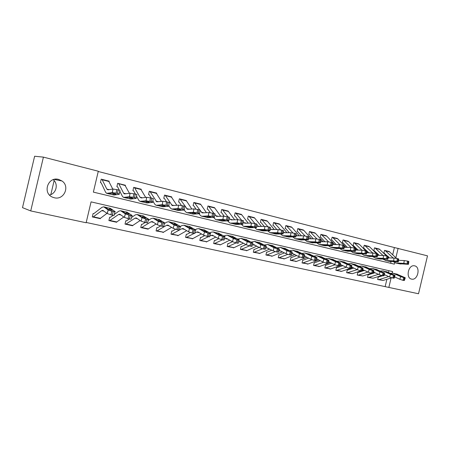 <?xml version="1.0" encoding="UTF-8"?>
<svg xmlns="http://www.w3.org/2000/svg" width="450" height="450" viewBox="0 0 450 450"><rect width="100%" height="100%" fill="white"/><g stroke="black" fill="none" stroke-linecap="round" stroke-linejoin="round"><path stroke-width="0.67" d="M53.28 179.668C58.624 184.101 56.312 193.556 49.523 195.041M58.629 179.421L62.01 180.99C70.251 186.446 63.877 200.391 54.304 197.752L52.627 197.207C42.176 193.23 47.914 176.276 58.629 179.421M414.692 265.849C420.812 267.002 417.814 280.519 411.744 279.146L411.553 279.107C405.489 278.1 408.234 264.673 414.281 265.776L414.692 265.849M392.704 254.711L394.402 247.551L427.5 255.847L418.517 293.76L388.851 287.426L391.089 277.988M86.203 222.469L388.851 287.426M392.248 273.088L392.608 271.564L91.069 201.87L86.136 222.756L30.729 210.921L43.414 157.123L98.297 171.231L93.369 192.122L394.363 264.161L394.712 262.682M43.414 157.123L34.622 156.24L22.5 207.647L30.729 210.921M385.2 286.414L386.887 279.276M388.502 272.475L388.918 270.709M378.714 276.958L378.276 276.857L377.646 279.512L379.108 279.568L388.71 276.581M368.606 274.714L368.162 274.613L367.526 277.29L368.989 277.341L378.439 274.326M358.29 272.419L357.834 272.317L357.193 275.023L358.656 275.074L367.942 272.019M347.749 270.073L347.287 269.972L346.641 272.706L347.062 272.801L357.216 269.668M336.983 267.683L336.51 267.576L335.858 270.343L336.291 270.439L346.252 267.266M341.066 271.446L340.779 271.423M325.98 265.236L325.496 265.129L324.838 267.924L325.282 268.026L335.053 264.808M330.165 269.049L329.867 269.027M314.736 262.738L314.241 262.631L313.577 265.455L314.027 265.556L323.618 262.294M319.022 266.602L318.713 266.58M303.238 260.184L302.738 260.072L302.062 262.929L302.524 263.031L311.929 259.723M307.631 264.099L307.305 264.082M291.482 257.574L290.97 257.462L290.289 260.347L290.762 260.454L299.987 257.091M295.988 261.54L295.644 261.523M279.456 254.903L278.938 254.784L278.246 257.709L278.73 257.816L287.781 254.391M284.074 258.919L283.719 258.907M267.154 252.169L266.625 252.051L265.928 255.004L266.423 255.116L275.299 251.629M271.89 256.241L271.524 256.236M254.565 249.368L254.025 249.249L253.316 252.242L253.828 252.354L262.53 248.794M259.425 253.496L259.043 253.496M241.678 246.504L241.127 246.381L240.412 249.407L240.936 249.525L249.48 245.886M246.667 250.689L246.263 250.695M228.487 243.574L227.919 243.45L227.194 246.51L227.728 246.628L236.132 242.893M233.601 247.809L233.184 247.826M214.971 240.57L214.391 240.441L213.66 243.54L214.211 243.664L222.463 239.828M220.224 244.862L219.786 244.884M201.127 237.493L200.537 237.364L199.794 240.502L200.357 240.626L208.451 236.678M206.522 241.841L206.066 241.875M186.936 234.343L186.334 234.208L185.586 237.386L186.159 237.51L194.124 233.438M192.482 238.748L192.004 238.792M172.389 231.109L171.776 230.974L171.017 234.191L171.602 234.321L181.783 228.741L183.083 228.532L188.556 231.801L189.529 228.51L193.061 229.714L192.088 233.01L188.556 231.801M178.093 235.564L177.593 235.631M157.477 227.796L156.847 227.655L156.077 230.912L156.679 231.047L166.607 225.309L167.873 225.084L173.149 228.336L174.127 225.006L177.688 226.221L176.704 229.556L173.149 228.336M163.339 232.301L162.81 232.391M142.178 224.398L141.531 224.252L140.754 227.554L141.373 227.689L151.031 221.788L152.252 221.552L157.326 224.781L158.31 221.4L161.893 222.626L160.909 226.013L157.326 224.781M148.208 228.954L147.656 229.067M126.478 220.905L125.814 220.759L125.027 224.1L125.663 224.241L135.034 218.171L136.221 217.918L141.069 221.13L142.054 217.699L145.671 218.936L144.681 222.373L141.075 221.13L142.059 217.704M132.688 225.506L132.103 225.653M110.362 217.328L109.688 217.176L108.889 220.562L109.541 220.708L118.609 214.459L119.745 214.189L124.363 217.373L125.353 213.896L128.993 215.145L127.997 218.632L124.363 217.373M109.642 220.731L116.044 222.131L116.769 221.957L116.145 222.154M93.819 213.649L93.122 213.497L92.312 216.928L92.987 217.074L101.728 210.645L102.819 210.352L107.184 213.514L108.18 209.981L111.847 211.247L110.846 214.785L107.184 213.514M100.412 218.312L100.322 218.683L99.759 218.559M394.402 247.551L98.235 171.489M390.679 263.278L391.084 261.574M389.289 251.584L396.506 258.368M384.548 250.374L384.947 250.459L384.548 250.357L383.923 253.007L387.54 256.134M379.344 249.086L386.443 255.87M374.496 247.849L374.906 247.939L374.501 247.832L373.866 250.509L377.471 253.665M364.236 245.273L364.652 245.362L364.241 245.256L363.6 247.961L368.775 252.748M353.756 242.64L354.184 242.73L353.756 242.623L353.109 245.357L358.161 250.093M348.21 241.273L347.923 241.155M343.046 239.951L343.485 240.041L343.052 239.934L342.399 242.696L343.086 242.949L347.31 247.376M337.382 238.556L337.084 238.433M332.106 237.201L332.55 237.296L332.111 237.184L331.447 239.979L332.145 240.232L336.223 244.592M326.312 235.778L326.008 235.648M320.923 234.394L321.379 234.489L320.929 234.371L320.259 237.201L320.957 237.459L324.883 241.74M315 232.942L314.685 232.808M309.488 231.525L309.96 231.615L309.493 231.502L308.818 234.36L309.527 234.619L313.29 238.821M303.435 230.04L303.109 229.894M297.799 228.589L298.277 228.684L297.804 228.566L297.124 231.452L297.832 231.716L301.433 235.828M291.606 227.076L291.268 226.924M285.84 225.585L286.329 225.681L285.846 225.562L285.159 228.482L285.874 228.752L289.294 232.757M279.506 224.044L279.152 223.875M273.611 222.508L274.112 222.609L273.617 222.486L272.914 225.444L273.639 225.714L276.874 229.612M267.12 220.944L266.76 220.764M261.09 219.364L261.602 219.465L261.096 219.341L260.387 222.334L261.124 222.604L264.161 226.378M254.447 217.766L261.439 226.434M248.271 216.146L248.799 216.253L248.282 216.118L247.562 219.144L248.304 219.42L251.145 223.054M241.47 214.521L241.082 214.312M235.153 212.85L235.688 212.957L235.159 212.822L234.433 215.888L235.181 216.163L237.808 219.645M228.184 211.196L227.784 210.971M221.709 209.475L222.261 209.582L221.715 209.447L220.984 212.546L221.737 212.828L224.184 216.186M214.566 207.787L214.155 207.546M207.939 206.021L208.507 206.128L207.951 205.987L207.208 209.126L207.968 209.407L210.251 212.664M200.621 204.306L200.194 204.041M193.826 202.477L194.406 202.584L193.838 202.444L193.089 205.616L193.854 205.903L195.992 209.087M186.317 200.734L185.884 200.441M179.364 198.844L179.955 198.956L179.37 198.804L178.611 202.022L179.224 202.174M171.658 197.078L171.208 196.757M164.526 195.12L165.139 195.232L164.537 195.081L163.766 198.338L164.554 198.63L166.449 201.741M156.617 193.331L156.161 192.977M149.31 191.301L149.934 191.413L149.321 191.256L148.539 194.558L149.333 194.856L151.138 197.972M141.188 189.501L140.721 189.096M133.695 187.38L134.342 187.493L133.706 187.335L132.919 190.676L133.718 190.974L135.416 194.107M117.669 183.358L125.359 185.58L125.426 185.254L124.875 185.113L129.437 193.309M118.328 183.471L117.681 183.308L116.882 186.694L117.692 186.998L119.306 190.187M109.086 181.553L109.176 181.17L108.602 181.024M101.211 179.229L101.891 179.342L101.222 179.173L100.412 182.604L101.233 182.914L105.593 192.223L106.611 193.32L112.275 192.628L112.967 189.017L118.192 189.872C119.796 190.294 120.353 190.575 119.863 190.716L119.228 194.046M54.141 180.551L50.833 194.591M395.876 257.76L398.115 248.293M241.493 214.414L241.211 214.363M228.212 211.078L227.914 211.022M214.599 207.658L214.29 207.596M200.655 204.154L200.329 204.092M186.362 200.565L186.019 200.498M171.703 196.881L171.349 196.813M156.673 193.106L156.302 193.039M141.255 189.231L140.861 189.163M125.426 185.254L125.016 185.181M109.176 181.17L108.748 181.097M99.922 218.554L100.322 218.683M116.308 222.154L116.685 222.272M132.266 225.658L132.626 225.771M147.814 229.072L148.157 229.174M162.968 232.397L163.294 232.493M177.739 235.637L178.054 235.732M192.15 238.804L192.448 238.888M206.207 241.886L206.494 241.971M385.082 250.493L389.064 251.494L385.104 250.498L393.188 258.03M398.537 263.649L408.465 264.324L407.897 264.026L408.296 261.236L408.859 261.546L408.482 264.206M388.277 256.854L389.334 257.884M393.221 261.675L396.101 262.991L403.841 263.357L404.241 260.572L408.296 261.236M398.52 260.331L404.241 260.572M399.369 263.779L396.619 263.171L404.241 263.773L400.112 263.959M407.492 261.039L407.093 263.829L407.897 264.026M407.093 263.829L403.841 263.357M377.651 279.489L378.051 279.596M394.594 276.907L399.814 279.276L400.708 276.609L403.819 277.644L402.924 280.316L399.814 279.276M390.409 273.336L393.081 273.24L400.708 276.609M378.675 276.947L382.68 275.771M383.895 275.389L385.2 274.978M396.641 274.056L404.747 277.526L405.27 277.802L403.819 277.644M378.208 279.63L383.102 280.44L391.776 277.774M401.276 276.412L394.172 273.51L396.906 274.191L397.041 274.809M401.355 276.171L397.147 274.292M405.231 277.926L404.376 280.463L402.924 280.316M375.041 247.972L379.108 248.991L375.064 247.978L382.984 255.476M388.176 257.563L388.468 257.85M388.434 261.214L398.301 261.866L397.71 261.551L398.121 258.733L398.706 259.059L398.317 261.737M366.66 252.681L376.223 253.35L377.719 253.912L379.164 255.341M383.034 259.183L385.926 260.539L393.615 260.876L394.026 258.064L398.121 258.733M388.153 257.839L394.026 258.064M389.267 261.343L386.477 260.724L394.065 261.304L390.021 261.529M397.294 258.531L396.889 261.349L397.71 261.551M396.889 261.349L393.615 260.876M364.787 245.396L369.697 246.904L376.178 253.339M377.595 254.745L378.163 255.308M378.107 258.727L387.911 259.352L387.304 259.02L387.72 256.174L388.327 256.511L387.934 259.217M372.628 256.635L375.531 258.036L383.164 258.339L383.58 255.499L387.72 256.174M377.516 255.285L383.58 255.499M364.652 245.362L372.566 252.866M378.945 258.857L376.116 258.227L383.67 258.789L384.165 259.048L379.716 259.043M386.876 255.971L386.46 258.817L387.304 259.02M386.46 258.817L383.164 258.339M354.313 242.764L359.308 244.299L365.698 250.757M366.784 251.854L367.633 252.714M367.56 256.191L377.297 256.781L376.661 256.438L377.083 253.558M361.997 254.031L363.938 255.313L364.911 255.476L372.476 255.746L372.904 252.877M354.184 242.73L361.918 250.194M368.398 256.314L365.704 255.667L373.044 256.213L373.556 256.489L369.186 256.506M376.223 253.35L375.801 256.224L376.661 256.438M375.801 256.224L372.476 255.746M367.532 277.273L367.937 277.38M384.188 274.511L389.548 276.969L390.442 274.269L393.581 275.316L392.681 278.016L389.548 276.969M380.183 271.024L382.882 270.9L390.442 274.269M368.567 274.702L372.555 273.499M373.134 273.308L374.963 272.717M386.539 271.738L394.577 275.209L395.072 275.479L393.581 275.316M368.094 277.414L373.061 278.235L381.651 275.524M384.109 274.748L384.457 274.635M391.106 274.095L384.193 271.277L386.775 271.868L386.904 272.503M391.185 273.847L387.011 271.969M395.032 275.602L394.178 278.168L392.681 278.016M357.199 275.001L357.609 275.113M373.545 272.059L379.058 274.613L379.957 271.884L383.113 272.936L382.213 275.664L379.058 274.613M369.731 268.667L372.471 268.509L379.957 271.884M358.251 272.407L364.506 270.411M376.217 269.37L384.176 272.846L384.654 273.099L383.113 272.936M357.767 275.147L362.818 275.985L371.323 273.223M373.387 272.548L374.102 272.317M380.717 271.721L373.613 268.796L376.425 269.494L376.549 270.152M380.796 271.479L376.667 269.595M384.609 273.229L383.754 275.816L382.213 275.664M346.641 272.689L347.062 272.801M362.672 269.55L368.331 272.199L369.236 269.438L372.42 270.506L371.509 273.262L368.331 272.199M359.049 266.259L361.822 266.068L369.236 269.438M347.709 270.067L353.818 268.054M365.67 266.946L373.551 270.422L372.42 270.506M347.22 272.835L352.35 273.69L360.793 270.861M362.419 270.315L363.516 269.949M370.103 269.297L363.156 266.451L365.85 267.069L365.968 267.75M370.181 269.055L366.086 267.171M373.961 270.804L373.101 273.42L371.509 273.262M343.614 240.075L348.688 241.633L354.994 248.124M355.731 248.884L356.873 250.059M356.782 253.592L366.441 254.149L365.777 253.794L366.216 250.886L366.874 251.252L366.463 254.008M351.129 251.37L353.087 252.703L361.553 253.097L361.986 250.194L366.216 250.886M355.562 250.026L361.986 250.194M343.485 240.041L351.034 247.461M357.615 253.721L354.707 253.058L362.183 253.581L362.717 253.868L358.425 253.912M365.332 250.667L364.899 253.581L365.777 253.794M364.899 253.581L361.553 253.097M335.858 270.321L336.291 270.439M351.546 266.985L357.362 269.736L358.273 266.946L361.479 268.014L360.568 270.81L357.362 269.736M348.131 263.796L350.944 263.571L358.273 266.946M336.943 267.677L342.894 265.657M354.887 264.476L362.689 267.947L361.479 268.014M336.442 270.472L341.657 271.339L350.038 268.447M351.202 268.048L352.699 267.531M359.246 266.822L352.142 263.88L355.044 264.589L355.157 265.298M359.325 266.574L355.281 264.69M363.071 268.329L362.205 270.968L360.568 270.81M332.679 237.324L337.843 238.911L344.064 245.441M344.43 245.829L345.87 247.343M345.757 250.937L355.343 251.466L354.651 251.089L355.095 248.153L355.787 248.535L355.365 251.314M340.014 248.648L341.994 250.031L350.376 250.386L350.826 247.449L355.095 248.153M344.205 247.309L350.826 247.449M332.55 237.296L339.919 244.671M346.596 251.061L343.783 250.386L351.073 250.892L351.63 251.19L347.423 251.263M354.195 247.928L353.751 250.869L354.651 251.089M353.751 250.869L350.376 250.386M321.508 234.518L326.756 236.126L334.626 244.564M334.491 248.22L343.986 248.715L343.266 248.321L343.721 245.351L344.441 245.756L344.014 248.558M328.652 245.857L330.654 247.297L338.946 247.612L339.401 244.648L343.721 245.351M332.584 244.53L339.401 244.648M321.379 234.489L328.567 241.83M335.329 248.349L332.325 247.657L339.711 248.136L340.29 248.451L336.173 248.552M342.799 245.126L342.343 248.096L343.266 248.321M342.343 248.096L338.946 247.612M310.084 231.649L315.422 233.286L323.117 241.723M322.959 245.441L332.37 245.903L331.616 245.492L332.083 242.488L332.837 242.91L332.398 245.739M316.828 242.769L312.007 242.724L308.908 242.01L313.447 242.049L316.845 242.646M317.031 243L319.056 244.502L327.251 244.778L327.718 241.774L332.083 242.488M320.692 241.695L327.718 241.774M309.96 231.615L316.963 238.928M323.798 245.571L320.749 244.868L328.084 245.323L328.691 245.649L324.664 245.779M331.144 242.257L330.677 245.261L331.616 245.492M330.677 245.261L327.251 244.778M298.401 228.713L303.829 230.372L311.349 238.809M311.169 242.601L320.484 243.028L319.697 242.595L320.175 239.558L320.957 240.002L320.507 242.854M305.145 240.075L307.187 241.644L315.281 241.875L315.759 238.838L320.175 239.558M308.514 238.792L315.759 238.838M298.277 228.684L305.1 235.963M319.207 239.321L318.729 242.364L319.697 242.595M318.729 242.364L315.281 241.875M286.453 225.714L291.977 227.402L299.306 235.828M299.098 239.692L308.312 240.081L307.491 239.631L307.974 236.559L308.801 237.021L308.34 239.901M292.973 237.077L295.037 238.714L303.024 238.899L303.514 235.828L307.974 236.559M296.072 235.8L303.514 235.828M286.329 225.681L292.973 232.942M299.936 239.816L296.786 239.079L304.009 239.49L304.673 239.85L300.842 240.036M306.99 236.317L306.501 239.389L307.491 239.631M306.501 239.389L303.024 238.899M324.844 267.902L325.282 268.026M340.172 264.352L346.146 267.216L347.062 264.392L350.291 265.472L349.374 268.301L346.146 267.216M336.966 261.287L339.823 261.017L347.062 264.392M325.941 265.23L331.723 263.205M343.868 261.945L351.984 265.641L350.291 265.472M325.434 268.059L330.733 268.942L339.047 265.978M339.722 265.742L341.64 265.056M348.148 264.291L341.049 261.338L343.997 262.052L344.098 262.794M348.227 264.037L344.228 262.159M351.934 265.793L351.067 268.459L349.374 268.301M313.582 265.433L314.027 265.556M328.534 261.658L334.676 264.634L335.593 261.776L338.85 262.868L337.928 265.731L334.676 264.634M325.553 258.716L328.444 258.407L335.593 261.776M314.696 262.733L320.304 260.702M332.601 259.358L340.594 263.042L338.85 262.868M314.179 265.59L319.567 266.49L327.876 263.436M328.106 263.351L330.334 262.53M336.797 261.697L329.816 258.801L332.696 259.459L332.792 260.229M336.876 261.444L332.927 259.566M340.543 263.199L339.677 265.888L337.928 265.731M302.068 262.907L302.524 263.031M316.626 258.891L322.931 261.996L323.859 259.104L327.139 260.207L326.211 263.104L322.931 261.996M313.875 256.095L316.811 255.735L323.859 259.104M303.204 260.179L308.621 258.148M321.075 256.714L328.944 260.381L327.139 260.207M302.676 263.064L308.154 263.981L318.769 259.948M325.187 259.048L318.189 256.134L321.142 256.809L321.227 257.608M325.266 258.795L321.368 256.916M328.888 260.55L328.016 263.261L326.211 263.104M290.295 260.325L290.762 260.454M304.436 256.061L310.916 259.296L311.85 256.371L315.152 257.479L314.218 260.409L310.916 259.296M301.928 253.417L304.909 253.007L311.85 256.371M291.448 257.563L296.668 255.544M309.285 254.008L317.019 257.659L315.152 257.479M290.908 260.483L296.488 261.422L306.934 257.31M313.301 256.337L306.298 253.406L309.319 254.098L309.392 254.931M313.38 256.084L309.544 254.205M316.963 257.833L316.086 260.578L314.218 260.409M278.252 257.681L278.73 257.816M291.943 253.187L298.614 256.534L299.554 253.569L302.878 254.689L301.939 257.659L298.614 256.534M289.693 250.678L292.725 250.211L299.554 253.569M279.422 254.891L284.434 252.883M297.219 251.241L304.813 254.874L302.878 254.689M278.876 257.844L284.552 258.801L294.823 254.61M301.14 253.558L298.058 252.579L294.131 250.616L297.219 251.325L297.281 252.197M301.219 253.305L297.439 251.426M304.751 255.054L303.874 257.822L301.939 257.659M274.23 222.643L279.849 224.359L286.982 232.774M286.746 236.717L295.853 237.066L294.986 236.593L295.487 233.488L296.348 233.972L295.881 236.874M280.519 234L282.606 235.721L290.469 235.856L290.976 232.746L295.487 233.488M283.298 232.672L290.976 232.746M274.112 222.609L280.569 229.854M287.584 236.841L284.434 236.081L291.538 236.469L292.236 236.841L288.512 237.066M294.474 233.235L293.974 236.346L294.986 236.593M293.974 236.346L290.469 235.856M265.933 254.976L266.423 255.116M279.135 250.29L286.02 253.704L286.959 250.701L290.312 251.831L289.367 254.835L286.02 253.704M277.172 247.877L280.249 247.348L286.959 250.701M267.12 252.157L271.907 250.172M284.873 248.406L292.309 252.017L290.312 251.831M266.563 255.144L272.34 256.118L282.431 251.854M288.686 250.712L285.531 249.722L281.672 247.759L284.833 248.484L284.884 249.396M288.765 250.459L285.053 248.586M292.252 252.208L291.369 255.004L289.367 254.835M261.72 219.499L267.441 221.243L274.365 229.646M274.095 233.668L275.884 234.023L283.084 233.977L282.178 233.482L282.696 230.338L283.596 230.844L283.118 233.781M267.767 230.85L269.871 232.65L277.611 232.734L278.128 229.59L282.696 230.338M270.242 229.41L278.128 229.59M261.602 219.465L267.879 226.71M274.933 233.792L271.671 233.016L278.764 233.376L279.495 233.764L274.933 233.792L275.884 234.023M281.655 230.085L281.143 233.229L282.178 233.482M281.143 233.229L277.611 232.734M253.322 252.208L253.828 252.354M265.989 247.393L273.111 250.802L274.061 247.764L277.436 248.906L276.486 251.944L273.111 250.802M264.352 245.019L267.48 244.417L274.061 247.764M254.531 249.362L259.082 247.399M272.227 245.503L279.506 249.092L277.436 248.906M253.963 252.382L259.847 253.373L269.736 249.03M275.934 247.798L272.694 246.791L268.914 244.828L272.149 245.571L272.188 246.527M276.013 247.545L272.368 245.678M279.444 249.289L278.561 252.118L276.486 251.944M248.912 216.281L254.093 217.581L248.934 216.287L254.903 223.504M261.141 230.546L262.952 230.906L270.006 230.811L269.061 230.293L269.584 227.115L270.529 227.644L270.039 230.608M254.706 227.616L256.832 229.511L264.437 229.539L264.966 226.361L269.584 227.115M256.877 225.962L258.216 226.507L264.966 226.361M261.979 230.67L258.671 229.871L265.68 230.203L266.445 230.614L261.979 230.67L262.952 230.906M268.521 226.851L267.998 230.034L269.061 230.293M267.998 230.034L264.437 229.539M240.418 249.379L240.936 249.525M252.489 244.513L253.929 244.637L259.892 247.832L260.843 244.755L264.246 245.903L263.289 248.985L259.892 247.832M251.218 242.094L254.396 241.414L260.843 244.755M241.65 246.499L245.947 244.569M259.279 242.533L266.394 246.099L264.246 245.903M241.071 249.553L247.056 250.566L256.736 246.144M262.868 244.811L259.549 243.787L255.999 241.92L258.328 242.314L259.374 242.696L259.189 243.596M262.946 244.564L259.374 242.696M266.327 246.302L265.444 249.165L263.289 248.985M235.8 212.985L241.734 214.791L248.203 223.144M247.871 227.351L249.705 227.711L256.607 227.571L255.606 227.025L256.146 223.808L257.141 224.364L256.641 227.357M241.324 224.297L243.467 226.294L250.931 226.266L251.477 223.042L256.146 223.808M243.197 222.3L244.851 223.245L251.477 223.042M235.688 212.957L241.616 220.236M248.709 227.469L245.317 226.654L252.264 226.952L253.069 227.385L248.709 227.469L249.705 227.711M255.06 223.543L254.52 226.761L255.606 227.025M254.52 226.761L250.931 226.266M227.205 246.476L227.728 246.628M238.618 241.695L240.193 241.464L246.336 244.783L247.292 241.667L250.718 242.826L249.761 245.947L246.336 244.783M237.757 239.102L240.992 238.337L247.292 241.667M228.454 243.568L232.481 241.684M246.015 239.49L252.951 243.028L250.718 242.826M227.863 246.656L233.961 247.691L243.416 243.191M249.48 241.757L246.071 240.711L242.606 238.849L245.019 239.259L246.066 239.642L245.863 240.598M249.553 241.504L246.066 239.642M242.46 238.764L241.447 238.528M252.883 243.242L251.994 246.133C252.321 246.403 251.944 246.426 250.858 246.195L249.761 245.947M222.261 209.582L228.42 211.449L234.636 219.763M234.264 224.072L236.126 224.438L242.865 224.246C243.292 224.156 242.944 223.965 241.819 223.678L242.37 220.421C243.495 220.714 243.844 220.905 243.416 221.001L242.904 224.021M227.61 220.882L229.776 222.992L230.602 223.11L237.088 222.902L237.639 219.645L242.37 220.421M229.179 218.475L231.148 219.904L237.639 219.645M227.801 210.977L222.39 209.616L228.009 216.889M235.102 224.196L231.654 223.352L235.648 223.222L238.517 223.622L239.361 224.072L235.102 224.196L236.126 224.438M241.256 220.146L240.699 223.408L241.819 223.678M240.699 223.408L237.088 222.902M213.671 243.506L214.211 243.664M224.37 238.866L226.446 238.354L232.436 241.661L233.398 238.5L236.852 239.676L235.89 242.837L232.436 241.661M223.959 236.047L225.135 235.446L227.256 235.187L233.398 238.5M214.942 240.564L218.728 238.719M232.419 236.368L239.169 239.878C239.513 240.159 239.113 240.171 237.977 239.929L236.852 239.676M214.341 243.692L220.551 244.744L229.77 240.171M235.755 238.618L232.262 237.555L228.876 235.704L231.384 236.132L232.425 236.514L232.211 237.527M235.828 238.371L232.425 236.514M239.102 240.103L238.208 243.023C238.551 243.309 238.151 243.326 237.015 243.09L235.89 242.837M208.614 206.156L214.774 208.024L220.731 216.298M220.326 220.714L222.21 221.085L228.774 220.832C229.224 220.742 228.853 220.545 227.672 220.241L228.24 216.945C229.421 217.249 229.787 217.451 229.343 217.553L228.814 220.607M213.553 217.378L215.736 219.611L216.54 219.718L222.885 219.459L223.453 216.163L228.24 216.945M214.813 214.515L216.551 216.399L223.453 216.163M208.507 206.128L214.065 213.458M221.158 220.832L217.597 219.971L221.524 219.808L224.415 220.208L225.304 220.68L221.158 220.832L222.21 221.085M227.093 216.664L226.524 219.96L227.672 220.241M226.524 219.96L222.885 219.459M199.806 240.463L200.357 240.626M209.745 235.997L212.355 235.164L218.188 238.461L219.15 235.26L222.632 236.441L221.664 239.648L218.188 238.461M209.812 232.92L211.095 232.234L213.176 231.953L219.15 235.26M201.094 237.487L204.683 235.665M218.486 233.173L225.034 236.649C225.394 236.942 224.977 236.959 223.785 236.7L222.632 236.441M200.481 240.649L206.809 241.729L215.775 237.077M221.681 235.401L218.098 234.321L214.802 232.476L217.406 232.926L218.441 233.308L218.216 234.382M221.754 235.159L218.441 233.308M224.966 236.886L224.072 239.839C224.432 240.131 224.01 240.154 222.817 239.906L221.664 239.648M194.513 202.612L200.796 204.514L206.477 212.732M206.027 217.271L207.934 217.648L214.324 217.339C214.791 217.243 214.403 217.035 213.159 216.714L213.744 213.379C214.982 213.699 215.37 213.913 214.903 214.014L214.363 217.097M199.142 213.773L199.991 215.032L201.341 216.141L202.123 216.248L208.316 215.921L208.901 212.586L213.744 213.379M200.081 210.409L202.162 212.889L208.901 212.586M194.406 202.584L199.794 209.987M206.859 217.384L203.209 216.506L207.039 216.298L209.953 216.703L210.887 217.198L206.859 217.384L207.934 217.648M212.569 213.086L211.984 216.428L213.159 216.714M211.984 216.428L208.316 215.921M180.062 198.979L185.901 200.447L186.463 200.919L191.857 209.07M191.362 213.739L193.297 214.116L199.491 213.75C199.98 213.649 199.569 213.435 198.27 213.097L198.866 209.717C200.166 210.054 200.571 210.279 200.087 210.386L199.536 213.502M179.196 202.168L181.401 205.447M184.354 210.054L185.271 211.477L186.57 212.58L187.335 212.681L193.359 212.299L193.961 208.918L198.866 209.717M179.955 198.956L187.403 209.289L193.961 208.918M192.195 213.851L188.443 212.946L192.172 212.704L195.109 213.109L196.093 213.626L192.195 213.851L193.297 214.116M197.657 209.419L197.061 212.805L198.27 213.097M197.061 212.805L193.359 212.299M165.234 195.255L171.231 196.763L176.856 205.301M176.31 210.111L178.273 210.499L184.269 210.066C184.776 209.964 184.343 209.734 182.976 209.385L183.589 205.959C184.956 206.314 185.383 206.55 184.877 206.662L184.314 209.812M168.773 205.549L170.162 207.827L171.416 208.929L172.153 209.025L178.009 208.569L178.627 205.149L183.589 205.959M165.139 195.232L172.254 205.594L178.627 205.149M177.143 210.223L173.295 209.295L176.917 209.014L179.876 209.419L180.917 209.959L177.143 210.223L178.273 210.499M182.351 205.656L181.738 209.081L182.976 209.385M181.738 209.081L178.009 208.569M150.03 191.436L156.178 192.982L161.466 201.426M160.869 206.393L162.855 206.781L168.638 206.286C169.161 206.179 168.705 205.937 167.271 205.566L167.906 202.101C169.335 202.477 169.791 202.719 169.268 202.838L168.688 206.021M152.848 200.947L154.659 204.081L155.857 205.183L156.572 205.268L162.242 204.744L162.877 201.279L167.906 202.101M149.934 191.413L156.707 201.803L162.877 201.279M161.696 206.499L157.742 205.549L161.246 205.222L164.227 205.627L165.33 206.196L161.696 206.499L162.855 206.781M166.629 201.786L165.999 205.256L167.271 205.566M165.999 205.256L162.242 204.744M134.342 187.493L140.737 189.101L145.665 197.426M145.007 202.567L147.021 202.967L152.584 202.399C153.124 202.292 152.646 202.039 151.138 201.651L151.785 198.135C153.292 198.529 153.771 198.787 153.225 198.906L152.634 202.129M136.53 196.155L138.741 200.233L139.882 201.336L146.042 200.818L146.694 197.303L151.785 198.135M140.737 189.101L134.449 187.521L139.989 197.19L141.216 197.955L146.694 197.303L146.047 200.818L151.138 201.651M145.828 202.68L141.773 201.701L145.159 201.324L148.157 201.735L149.321 202.331L145.828 202.68L147.021 202.967M185.591 237.341L186.159 237.51M194.726 233.106L196.571 232.082L197.904 231.891L203.563 235.176L204.531 231.93L208.041 233.123L207.067 236.368L203.563 235.176M195.3 229.725L196.706 228.938L198.731 228.639L204.531 231.93M186.907 234.338L190.316 232.521M204.199 229.894L210.538 233.342C210.915 233.64 210.476 233.657 209.222 233.393L208.041 233.123M186.283 237.538L192.735 238.635L201.426 233.916M207.248 232.099L203.569 231.002L200.368 229.162L203.074 229.635L204.103 230.018L203.861 231.148M207.321 231.857L204.103 230.018M210.471 233.584L209.571 236.571C209.942 236.874 209.503 236.897 208.249 236.638L207.067 236.368M171.023 234.146L171.602 234.321M180.411 226.463L181.941 225.562L183.915 225.242L189.529 228.51M172.361 231.103L175.624 229.281M189.546 226.53L195.666 229.944C196.054 230.254 195.593 230.271 194.276 229.989L193.061 229.714M171.726 234.343L178.301 235.468L186.699 230.681M192.442 228.713L188.657 227.599L185.563 225.771L188.37 226.26L189.394 226.648L189.141 227.829M192.51 228.476L189.394 226.648M195.593 230.192L194.692 233.218C195.081 233.533 194.614 233.556 193.297 233.28L192.088 233.01M156.088 230.867L156.679 231.047M164.537 223.493L166.792 222.092L168.711 221.749L174.127 225.006M157.449 227.79L160.588 225.939M174.51 223.082L180.399 226.457C180.804 226.778 180.315 226.794 178.931 226.502L177.688 226.221M156.797 231.069L163.502 232.217L171.596 227.368M177.238 225.236L173.351 224.1L170.331 222.261L173.284 222.801L174.296 223.183L174.032 224.415M177.311 225.006L174.296 223.183M180.321 226.716L179.421 229.77C179.82 230.102 179.331 230.124 177.953 229.838L176.704 229.556M140.766 227.503L141.373 227.689M148.236 220.506L151.245 218.537L153.107 218.171L158.31 221.4M142.149 224.387L145.204 222.491M159.075 219.538L164.717 222.874C165.139 223.211 164.627 223.228 163.176 222.919L161.893 222.626M141.486 227.711L147.544 229.039L148.326 228.887L156.083 223.982M161.634 221.664L157.635 220.511L154.659 218.621L157.798 219.246L158.805 219.634L158.529 220.911M161.702 221.439L158.805 219.634M164.644 223.138L163.738 226.237C164.154 226.581 163.637 226.603 162.186 226.299L160.909 226.013M125.038 224.049L125.663 224.241M131.496 217.507L135.281 214.886L137.081 214.493L142.054 217.699M126.456 220.899L129.414 218.947M143.229 215.904L148.618 219.195C149.051 219.544 148.506 219.561 146.987 219.24L145.671 218.936M125.769 224.263L131.996 225.63L132.756 225.467L140.158 220.517M142.892 215.983L145.671 217.783C146.014 218.059 145.581 218.07 144.366 217.811L141.497 216.827L138.645 214.948L141.896 215.601L142.892 215.983L142.605 217.305M148.534 219.471L147.628 222.604C148.061 222.964 147.516 222.986 145.997 222.666L144.681 222.373M118.418 183.493L124.886 185.119L118.434 183.499M128.717 198.647L130.764 199.046L136.108 198.405C136.631 198.287 136.114 198.023 134.556 197.618L135.219 194.057C136.778 194.468 137.295 194.737 136.772 194.867L136.159 198.141M119.784 191.132L122.389 196.284L123.474 197.381L129.392 196.779L130.061 193.219L135.219 194.057M118.89 183.96L123.626 193.191L124.341 193.905L130.061 193.219M129.538 198.754L125.37 197.747L128.644 197.319L131.648 197.73L132.896 198.36L129.538 198.754L130.764 199.046M133.875 193.731L133.206 197.291L134.556 197.618M133.206 197.291L129.392 196.779M108.9 220.506L109.541 220.708M114.266 214.532L118.884 211.134L120.617 210.713L125.353 213.896M110.34 217.322L113.242 215.286M126.956 212.169L132.092 215.426C132.502 215.775 131.923 215.786 130.343 215.454L128.993 215.145M110.261 220.523L116.769 221.957L123.795 216.979M129.139 214.228L124.931 213.053L122.321 211.106L126.534 212.226L126.253 213.604M129.201 214.02L126.551 212.237M132.013 215.696L131.102 218.891C131.513 219.246 130.928 219.263 129.352 218.936L127.997 218.632M101.891 179.342L108.619 181.029L112.77 189.051M111.977 194.614L114.052 195.019L119.183 194.299C119.672 194.169 119.115 193.894 117.506 193.477L118.192 189.872M108.619 181.029L101.987 179.364L106.813 189.079L107.921 189.833L112.967 189.017M112.793 194.715L108.512 193.686L111.673 193.202L114.671 193.618L116.016 194.276L112.793 194.715L114.052 195.019M116.809 189.529L116.123 193.14L117.506 193.477M116.123 193.14L112.275 192.628M92.329 216.861L92.987 217.074M93.797 213.643L102.038 207.276L103.697 206.831L108.18 209.981M110.233 208.333L115.104 211.562C115.487 211.905 114.862 211.905 113.237 211.562L111.847 211.247M93.082 217.097L99.664 218.537L100.361 218.351L106.976 213.362M112.213 210.352L107.899 209.171L105.446 207.236L109.721 208.356L109.451 209.79M112.269 210.15L109.761 208.384M115.031 211.821L114.114 215.072C114.491 215.426 113.867 215.432 112.236 215.094L110.846 214.785M396.101 262.991L396.849 263.171M385.881 250.965L389.841 251.961M399.763 263.306L399.628 263.796M397.648 274.359L396.906 274.191M394.374 273.611L393.626 273.437M383.102 280.44L379.108 279.568M403.734 280.496L404.629 277.83M385.926 260.539L386.691 260.724M375.829 248.445L379.879 249.458M389.666 260.854L389.526 261.36M375.531 258.036L376.312 258.227M365.569 245.869L369.697 246.904M379.35 258.339L379.204 258.874M364.911 255.476L365.704 255.667M366.677 252.585L367.127 252.697M355.089 243.236L359.308 244.299M368.803 255.774L368.657 256.331M387.534 272.042L386.775 271.868M384.193 271.277L383.428 271.097M373.061 278.235L368.989 277.341M393.508 278.201L394.408 275.507M377.201 269.668L376.425 269.494M373.787 268.886L373.005 268.706M362.818 275.985L358.656 275.074M383.057 275.856L383.963 273.127M366.643 267.249L365.85 267.069M363.156 266.451L362.357 266.265M362.987 269.702L362.644 269.623M352.35 273.69L348.103 272.756M372.375 273.459L373.281 270.697M354.054 252.861L354.864 253.058M355.584 249.874L356.265 250.042M344.379 240.553L348.688 241.633M358.031 253.153L357.874 253.732M355.854 264.774L355.044 264.589M352.288 263.953L351.473 263.767M352.08 267.233L351.506 267.103M341.657 271.339L337.32 270.388M361.451 271.007L362.363 268.217M342.951 250.183L343.783 250.386M344.233 247.101L345.156 247.326M333.433 237.803L337.843 238.911M347.012 250.47L346.849 251.078M331.599 247.449L332.449 247.652M332.623 244.266L333.793 244.553M322.251 234.996L326.756 236.126M335.751 247.725L335.582 248.361M319.989 244.648L320.861 244.862M320.743 241.363L322.172 241.712M310.815 232.127L315.422 233.286M324.231 244.912L324.051 245.582M308.104 241.785L308.998 241.999M312.007 242.724L312.891 242.938M308.582 238.388L310.281 238.804M299.121 229.191L303.829 230.372M312.441 242.038L312.255 242.736M295.948 238.854L296.859 239.074M296.128 235.344L298.108 235.828M287.162 226.192L291.977 227.402M300.381 239.091L300.184 239.828M344.824 262.243L343.997 262.052M341.179 261.405L340.341 261.214M340.926 264.713L340.116 264.527M330.733 268.942L326.301 267.969M350.28 268.504L351.197 265.68M333.546 259.656L332.696 259.459M329.816 258.801L328.961 258.604M329.524 262.136L328.455 261.894M319.567 266.49L315.034 265.494M338.85 265.939L339.772 263.081M322.009 257.012L321.142 256.809M318.189 256.134L317.317 255.932M317.852 259.498L316.53 259.2M308.154 263.981L303.519 262.963M327.156 263.312L328.084 260.421M310.202 254.301L309.319 254.098M306.298 253.406L305.404 253.204M305.916 256.798L304.312 256.438M296.488 261.422L291.746 260.381M315.186 260.629L316.119 257.704M298.125 251.533L297.219 251.325M294.131 250.616L293.214 250.403M293.692 254.036L291.808 253.609M284.552 258.801L279.697 257.732M302.934 257.878L303.874 254.914M283.494 235.856L284.434 236.081M283.371 232.228L285.649 232.785M274.922 223.121L279.849 224.359M288.034 236.076L287.831 236.846M285.761 248.692L284.833 248.484M281.672 247.759L280.733 247.539M281.183 251.207L279 250.718M272.34 256.118L267.379 255.026M290.385 255.066L291.33 252.062M270.748 232.785L271.704 233.016M270.304 229.033L272.886 229.663M262.395 219.977L267.441 221.243M275.394 232.982L275.175 233.797M273.099 245.79L272.149 245.571M268.914 244.828L267.952 244.609M268.374 248.31L265.882 247.748M259.847 253.373L254.768 252.259M277.532 252.18L278.477 249.143M257.692 229.635L258.671 229.871M256.911 225.759L259.813 226.468M249.576 216.759L254.739 218.053M262.446 229.815L262.221 230.676M260.134 242.814L259.161 242.595M255.842 241.83L254.863 241.605M255.246 245.346L252.433 244.71M247.056 250.566L241.852 249.424M264.358 249.227L265.309 246.144M244.311 226.412L245.317 226.654M243.298 222.435L246.414 223.194M236.447 213.463L241.734 214.791M249.182 226.564L248.94 227.475M246.853 239.771L245.852 239.541M241.802 242.308L238.764 241.622M233.961 247.691L228.634 246.521M250.858 246.195L251.814 243.079M230.602 223.11L231.632 223.357M229.641 219.099L232.684 219.842M223.003 210.088L228.42 211.449M235.592 223.228L235.339 224.196M233.241 236.649L232.217 236.413M228.735 235.614L227.7 235.378M228.015 239.192L225.051 238.517M220.551 244.744L215.094 243.546M237.015 243.09L237.977 239.929M216.54 219.718L217.597 219.971M215.634 215.674L218.604 216.399M209.222 206.629L214.774 208.024M221.659 219.803L221.389 220.832M219.285 233.443L218.239 233.207M214.667 232.386L213.604 232.144M213.879 235.997L210.988 235.339M206.809 241.729L201.223 240.502M222.817 239.906L223.785 236.7M202.123 216.248L203.209 216.506M201.274 212.164L204.165 212.873M195.103 203.085L200.796 204.514M207.366 216.304L207.084 217.384M187.335 212.681L188.443 212.946M186.547 208.564L189.354 209.25M180.63 199.457L186.463 200.919M192.707 212.715L192.414 213.846M172.153 209.025L173.295 209.295M171.433 204.874L174.15 205.537M165.786 195.727L171.765 197.229M177.666 209.036L177.356 210.218M156.572 205.268L157.742 205.549M155.919 201.083L158.541 201.724M150.559 191.908L156.696 193.449M162.219 205.268L161.904 206.494M140.569 201.409L141.773 201.701M139.989 197.19L142.509 197.803M134.933 187.987L141.227 189.568M150.48 197.814L149.828 201.33M146.362 201.398L146.036 202.669M204.975 230.164L203.901 229.916M200.239 229.078L199.153 228.825M199.384 232.718L196.571 232.082M192.735 238.635L187.003 237.381M208.249 236.638L209.222 233.393M190.299 226.794L189.197 226.541M185.439 225.681L184.32 225.428M184.517 229.359L181.783 228.741M178.301 235.468L172.429 234.174M193.297 233.28L194.276 229.989M175.241 223.341L174.105 223.082M170.246 222.199L169.104 221.934M169.251 225.906L166.607 225.309M163.502 232.217L157.477 230.895M177.953 229.838L178.931 226.502M159.784 219.797L158.619 219.527M154.659 218.621L153.484 218.351M153.579 222.368L151.031 221.788M148.326 228.887L142.144 227.526M162.186 226.299L163.176 222.919M143.91 216.157L142.712 215.882M138.645 214.948L137.441 214.672M137.486 218.728L135.034 218.171M132.756 225.467L126.411 224.072M145.997 222.666L146.987 219.24M124.133 197.449L125.37 197.747M123.626 193.191L126.039 193.776M130.072 197.426L129.741 198.743M127.609 212.417L126.377 212.136M122.198 211.174L120.96 210.893M120.954 214.987L118.609 214.459M129.352 218.936L130.343 215.454M107.241 193.376L108.512 193.686M106.813 189.079L109.108 189.641M102.42 179.826L109.058 181.491M113.332 193.348L112.989 194.704M110.852 208.569L109.592 208.282M105.294 207.298L104.023 207.006M103.961 211.151L101.728 210.645M100.361 218.351L93.673 216.883M112.236 215.094L113.237 211.562M62.01 180.99L54.18 179.404M411.744 279.146L411.216 279.011M395.539 262.929L396.551 263.171M397.097 274.157L396.073 273.926M394.11 273.476L393.081 273.24M385.374 260.477L386.404 260.73M374.979 257.974L376.037 258.233M364.809 245.402L368.938 246.437M364.365 255.42L365.439 255.679M354.336 242.769L358.554 243.827M377.314 256.641L377.719 253.912M386.989 271.839L385.942 271.597M383.934 271.142L382.882 270.9M376.661 269.471L375.593 269.224M373.545 268.757L372.471 268.509M366.109 267.047L365.017 266.799M362.925 266.316L361.822 266.068M353.514 252.804L354.611 253.069M343.637 240.081L347.946 241.166M355.326 264.572L354.206 264.319M352.069 263.824L350.944 263.571M342.416 250.132L343.541 250.403M332.707 237.336L337.106 238.438M331.071 247.399L332.224 247.674M321.531 234.529L326.031 235.659M319.466 244.603L320.642 244.884M310.106 231.654L314.707 232.813M307.592 241.74L308.796 242.032M298.423 228.724L303.131 229.905M295.436 238.809L296.674 239.107M286.476 225.72L291.291 226.929M344.301 262.046L343.159 261.782M340.971 261.281L339.823 261.017M333.028 259.459L331.858 259.189M329.619 258.677L328.444 258.407M321.497 256.809L320.304 256.539M318.015 256.011L316.811 255.735M309.701 254.104L308.481 253.822M306.135 253.288L304.909 253.007M297.63 251.336L296.381 251.049M293.979 250.498L292.725 250.211M282.994 235.817L284.259 236.121M274.252 222.649L279.174 223.886M285.278 248.501L283.995 248.203M281.537 247.641L280.249 247.348M270.259 232.746L271.553 233.055M261.743 219.504L266.782 220.77M272.627 245.599L271.316 245.295M268.796 244.721L267.48 244.417M257.209 229.601L258.536 229.922M259.667 242.623L258.328 242.314M255.752 241.723L254.396 241.414M243.838 226.378L245.199 226.71M235.822 212.991L241.104 214.318M246.398 239.58L245.019 239.259M242.381 238.657L240.992 238.337M230.136 223.076L231.531 223.414M232.791 236.458L231.384 236.132M228.679 235.513L227.256 235.187M216.09 219.696L217.519 220.039M208.631 206.162L214.178 207.551M218.852 233.257L217.406 232.926M214.633 232.29L213.176 231.953M201.684 216.225L203.147 216.579M194.535 202.618L200.216 204.047M186.902 212.664L188.409 213.024M180.079 198.984L185.901 200.447M171.737 209.008L173.284 209.379M165.257 195.261L171.231 196.763M156.167 205.256L157.753 205.639M150.047 191.441L156.178 192.982M140.181 201.409L142.836 202.044M204.553 229.978L203.074 229.635M200.227 228.982L198.731 228.639M189.889 226.609L188.37 226.26M185.451 225.591L183.915 225.242M174.842 223.161L173.284 222.801M170.286 222.114L168.711 221.749M159.396 219.611L157.798 219.246M154.721 218.542L153.107 218.171M143.539 215.977L141.896 215.595M138.735 214.875L137.081 214.493M123.761 197.449L126.506 198.112M130.056 197.421L129.718 198.743M129.431 196.774L130.101 193.213M127.254 212.237L125.567 211.849M122.321 211.106L120.617 210.713M126.534 212.226L126.236 213.598M125.387 213.913L124.391 217.395M106.881 193.382L109.727 194.068M113.293 193.343L112.944 194.709M112.343 192.617L113.034 189.011M110.52 208.395L108.782 208.001M105.446 207.236L103.697 206.831M109.721 208.356L109.412 209.779M108.236 210.021L107.241 213.553"/></g></svg>
